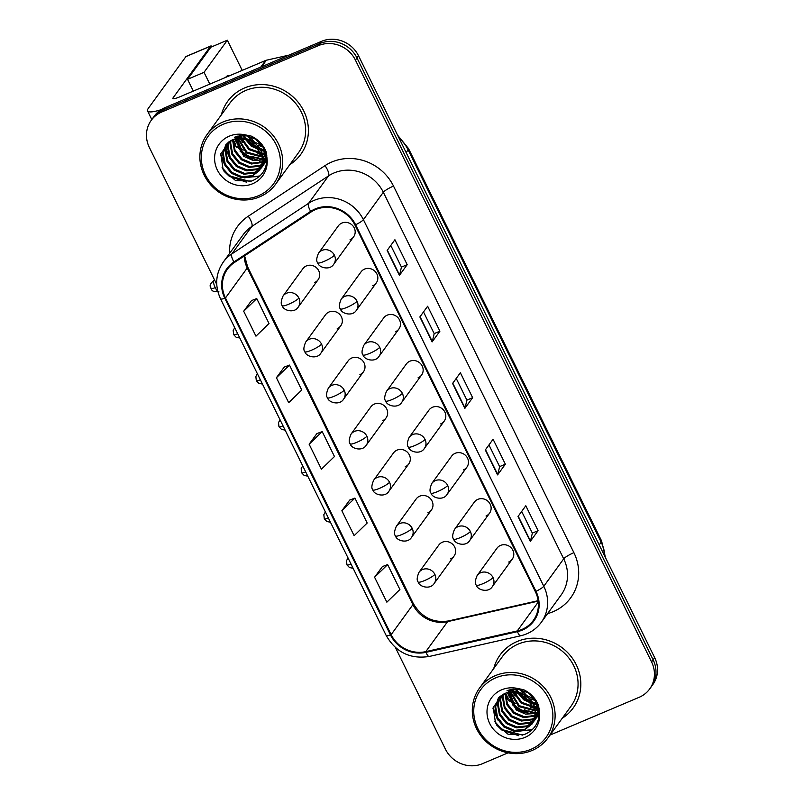 <?xml version="1.0" encoding="UTF-8"?>
<svg xmlns="http://www.w3.org/2000/svg" width="804" height="804" viewBox="0 0 804 804"><rect width="100%" height="100%" fill="white"/><g stroke="black" fill="none" stroke-linecap="round" stroke-linejoin="round"><path stroke-width="1.21" d="M337.238 328.595A9.407 8.804 -144 0 0 340.755 325.811A9.407 8.804 -144 0 0 340.082 314.796A9.407 8.804 -144 0 0 329.057 311.972A9.407 8.804 -144 0 0 325.53 314.756L305.701 342.062A9.407 8.804 -144 0 1 309.218 339.278A9.407 8.804 -144 0 1 321.55 344.102A9.407 1.628 153.8 0 1 311.359 350.273A9.407 1.628 -26.2 0 1 304.867 351.75C303.329 350.202 303.6 346.976 305.701 342.062M359.89 374.644A9.407 8.804 -144 0 0 363.418 371.86A9.407 8.804 -144 0 0 362.745 360.845A9.407 8.804 -144 0 0 351.71 358.021A9.407 8.804 -144 0 0 348.192 360.805L328.354 388.121A9.407 8.804 -144 0 1 331.881 385.337A9.407 8.804 -144 0 1 344.212 390.151A9.407 1.628 153.8 0 1 334.022 396.322A9.407 1.628 -26.2 0 1 327.529 397.799C325.982 396.251 326.263 393.025 328.354 388.121M382.553 420.703A9.407 8.804 -144 0 0 386.071 417.909A9.407 8.804 -144 0 0 385.397 406.894A9.407 8.804 -144 0 0 374.373 404.07A9.407 8.804 -144 0 0 370.855 406.854L351.016 434.17A9.407 8.804 -144 0 1 354.534 431.386A9.407 8.804 -144 0 1 366.875 436.2A9.407 1.628 153.8 0 1 356.685 442.371A9.407 1.628 -26.2 0 1 350.192 443.848C348.645 442.3 348.926 439.074 351.016 434.17M405.216 466.752A9.407 8.804 -144 0 0 408.733 463.968A9.407 8.804 -144 0 0 408.06 452.953A9.407 8.804 -144 0 0 397.035 450.129A9.407 8.804 -144 0 0 393.518 452.913L373.679 480.219A9.407 8.804 -144 0 1 377.197 477.435A9.407 8.804 -144 0 1 389.528 482.259A9.407 1.628 153.8 0 1 379.347 488.43A9.407 1.628 -26.2 0 1 372.845 489.907C371.307 488.36 371.579 485.124 373.679 480.219M427.879 512.801A9.407 8.804 -144 0 0 431.396 510.017A9.407 8.804 -144 0 0 430.723 499.003A9.407 8.804 -144 0 0 419.698 496.179A9.407 8.804 -144 0 0 416.171 498.962L396.342 526.278A9.407 8.804 -144 0 1 399.859 523.484A9.407 8.804 -144 0 1 412.191 528.308A9.407 1.628 153.8 0 1 402 534.479A9.407 1.628 -26.2 0 1 395.508 535.956C393.97 534.409 394.241 531.183 396.342 526.278M450.531 558.85A9.407 8.804 -144 0 0 454.059 556.066A9.407 8.804 -144 0 0 453.386 545.052A9.407 8.804 -144 0 0 442.351 542.228A9.407 8.804 -144 0 0 438.833 545.011L418.995 572.327A9.407 8.804 -144 0 1 422.522 569.544A9.407 8.804 -144 0 1 434.853 574.357A9.407 1.628 153.8 0 1 424.663 580.528A9.407 1.628 -26.2 0 1 418.17 582.006C416.623 580.458 416.904 577.232 418.995 572.327M314.575 282.546A9.407 8.804 -144 0 0 318.093 279.752A9.407 8.804 -144 0 0 317.419 268.737A9.407 8.804 -144 0 0 306.394 265.913A9.407 8.804 -144 0 0 302.877 268.707L283.038 296.013A9.407 8.804 -144 0 1 286.556 293.229A9.407 8.804 -144 0 1 298.887 298.053A9.407 1.628 153.8 0 1 288.706 304.224A9.407 1.628 -26.2 0 1 282.204 305.691C280.666 304.143 280.938 300.917 283.038 296.013M372.724 285.732A9.407 8.804 -144 0 0 376.252 282.948A9.407 8.804 -144 0 0 375.568 271.923A9.407 8.804 -144 0 0 364.544 269.099A9.407 8.804 -144 0 0 361.026 271.893L341.187 299.199A9.407 8.804 -144 0 1 344.715 296.415A9.407 8.804 -144 0 1 357.046 301.239A9.407 1.628 153.8 0 1 346.856 307.409A9.407 1.628 -26.2 0 1 340.363 308.877C338.816 307.329 339.097 304.103 341.187 299.199M395.387 331.781A9.407 8.804 -144 0 0 398.905 328.997A9.407 8.804 -144 0 0 398.231 317.982A9.407 8.804 -144 0 0 387.206 315.158A9.407 8.804 -144 0 0 383.689 317.942L363.85 345.248A9.407 8.804 -144 0 1 367.368 342.464A9.407 8.804 -144 0 1 379.709 347.288A9.407 1.628 153.8 0 1 369.518 353.458A9.407 1.628 -26.2 0 1 363.026 354.936C361.478 353.388 361.76 350.162 363.85 345.248M418.05 377.83A9.407 8.804 -144 0 0 421.567 375.046A9.407 8.804 -144 0 0 420.894 364.031A9.407 8.804 -144 0 0 409.869 361.207A9.407 8.804 -144 0 0 406.352 363.991L386.513 391.307A9.407 8.804 -144 0 1 390.03 388.523A9.407 8.804 -144 0 1 402.362 393.337A9.407 1.628 153.8 0 1 392.181 399.508A9.407 1.628 -26.2 0 1 385.679 400.985C384.141 399.437 384.412 396.211 386.513 391.307M440.713 423.889A9.407 8.804 -144 0 0 444.23 421.095A9.407 8.804 -144 0 0 443.557 410.08A9.407 8.804 -144 0 0 432.532 407.256A9.407 8.804 -144 0 0 429.004 410.04L409.176 437.356A9.407 8.804 -144 0 1 412.693 434.572A9.407 8.804 -144 0 1 425.025 439.396A9.407 1.628 153.8 0 1 414.834 445.557A9.407 1.628 -26.2 0 1 408.342 447.034C406.804 445.486 407.075 442.26 409.176 437.356M463.365 469.938A9.407 8.804 -144 0 0 466.893 467.154A9.407 8.804 -144 0 0 466.219 456.139A9.407 8.804 -144 0 0 455.185 453.315A9.407 8.804 -144 0 0 451.667 456.099L431.828 483.405A9.407 8.804 -144 0 1 435.356 480.621A9.407 8.804 -144 0 1 447.687 485.445A9.407 1.628 153.8 0 1 437.497 491.616A9.407 1.628 -26.2 0 1 431.004 493.093C429.457 491.545 429.738 488.319 431.828 483.405M486.028 515.987A9.407 8.804 -144 0 0 489.546 513.203A9.407 8.804 -144 0 0 488.872 502.188A9.407 8.804 -144 0 0 477.847 499.364A9.407 8.804 -144 0 0 474.33 502.148L454.491 529.464A9.407 8.804 -144 0 1 458.009 526.68A9.407 8.804 -144 0 1 470.35 531.494A9.407 1.628 153.8 0 1 460.159 537.665A9.407 1.628 -26.2 0 1 453.667 539.142C452.119 537.595 452.401 534.369 454.491 529.464M508.691 562.036A9.407 8.804 -144 0 0 512.208 559.252A9.407 8.804 -144 0 0 511.535 548.238A9.407 8.804 -144 0 0 500.51 545.413A9.407 8.804 -144 0 0 496.993 548.197L477.154 575.513A9.407 8.804 -144 0 1 480.671 572.729A9.407 8.804 -144 0 1 493.003 577.543A9.407 1.628 153.8 0 1 482.822 583.714A9.407 1.628 -26.2 0 1 476.32 585.191C474.782 583.644 475.053 580.418 477.154 575.513M350.072 239.672A9.407 8.804 -144 0 0 353.589 236.889A9.407 8.804 -144 0 0 352.916 225.874A9.407 8.804 -144 0 0 341.891 223.05A9.407 8.804 -144 0 0 338.363 225.834L318.535 253.149A9.407 8.804 -144 0 1 322.052 250.366A9.407 8.804 -144 0 1 334.384 255.18A9.407 1.628 153.8 0 1 324.193 261.35A9.407 1.628 -26.2 0 1 317.701 262.828C316.163 261.28 316.434 258.054 318.535 253.149M244.607 87.948A45.145 42.26 -144 0 0 227.703 101.314A45.145 42.26 -144 0 0 221.351 114.871A45.145 42.26 -144 0 1 227.703 101.314A45.145 42.26 -144 0 1 244.607 87.948A45.145 42.26 -144 0 1 297.53 101.505A45.145 42.26 -144 0 1 300.766 154.378A45.145 42.26 -144 0 0 297.53 101.505A45.145 42.26 -144 0 0 244.607 87.948M517.022 641.562A45.145 42.26 -144 0 0 500.118 654.938A45.145 42.26 -144 0 0 493.767 668.496A45.145 42.26 -144 0 1 500.118 654.938A45.145 42.26 -144 0 1 517.022 641.562A45.145 42.26 -144 0 1 569.946 655.129A45.145 42.26 -144 0 1 573.182 708.002A45.145 42.26 -144 0 0 569.946 655.129A45.145 42.26 -144 0 0 517.022 641.562M315.48 209.613A30.1 28.17 36 0 1 354.946 225.04L535.333 591.623A30.1 28.17 36 0 1 533.303 620.487A30.1 28.17 36 0 1 517.263 630.939L425.818 651.622A30.1 28.17 36 0 1 391.136 634.657L225.462 297.972A30.1 28.17 36 0 1 227.492 269.109A30.1 28.17 36 0 1 234.366 262.536L311.098 211.965A30.1 28.17 36 0 1 315.48 209.613M315.148 208.95A30.853 28.874 -144 0 0 310.666 211.351L233.934 261.933A30.853 28.874 -144 0 0 224.798 298.254L390.473 634.939A30.853 28.874 -144 0 0 426.03 652.325L517.464 631.642A30.853 28.874 -144 0 0 535.987 591.342L355.609 224.758A30.853 28.874 -144 0 0 315.148 208.95M537.504 713.55A37.627 35.215 36 0 1 535.956 713.349L537.655 712.615M534.509 713.098A37.627 35.215 36 0 1 524.65 709.801M515.615 703.751A37.627 35.215 36 0 1 508.249 695.018M507.364 693.52A37.627 35.215 36 0 1 506.922 692.706M505.495 693.822A37.627 35.215 -144 0 0 508.188 698.304A37.627 35.215 -144 0 1 505.495 693.822M510.078 700.817A37.627 35.215 -144 0 0 528.982 713.6A37.627 35.215 -144 0 1 510.078 700.817M534.61 714.927A37.627 35.215 -144 0 0 535.293 715.027A37.627 35.215 -144 0 1 534.61 714.927M265.089 159.926A37.627 35.215 36 0 1 263.541 159.725M262.094 159.473A37.627 35.215 36 0 1 252.235 156.177M243.2 150.127A37.627 35.215 36 0 1 235.823 141.393M234.949 139.896A37.627 35.215 36 0 1 234.507 139.082M233.08 140.197A37.627 35.215 -144 0 0 235.773 144.69A37.627 35.215 -144 0 1 233.08 140.197M237.662 147.192A37.627 35.215 -144 0 0 256.566 159.986A37.627 35.215 -144 0 1 237.662 147.192M262.194 161.302A37.627 35.215 -144 0 0 262.878 161.403A37.627 35.215 -144 0 1 262.194 161.302M151.232 120.339L154.338 116.057A28.22 26.411 -144 0 1 164.9 107.696L321.53 41.336A28.22 26.411 -144 0 1 358.534 55.798L654.667 657.632A28.22 26.411 -144 0 1 652.768 684.686L651.22 686.827A28.22 26.411 -144 0 0 653.119 659.772L356.976 57.938A28.22 26.411 -144 0 0 319.972 43.476L163.343 109.836A28.22 26.411 -144 0 0 152.78 118.198A28.22 26.411 -144 0 1 163.343 109.836L319.972 43.476A28.22 26.411 -144 0 1 356.976 57.938L653.119 659.772A28.22 26.411 -144 0 1 651.22 686.827L649.662 688.978A28.22 26.411 -144 0 0 651.562 661.913L355.418 60.079A28.22 26.411 -144 0 0 318.414 45.617L161.785 111.987A28.22 26.411 -144 0 0 151.232 120.339A28.22 26.411 -144 0 0 149.333 147.403L216.738 284.405M521.675 511.434L532.359 533.152L530.469 541.072A7.527 1.296 153.8 0 1 530.298 541.394L538.077 530.69L525.806 505.746L518.027 516.459L530.298 541.394M532.338 533.112L538.077 530.69M488.953 444.934L499.636 466.652L497.746 474.561A7.527 1.296 153.8 0 1 497.575 474.893L505.354 464.189L493.083 439.245L485.304 449.959L497.575 474.893M499.616 466.611L505.354 464.189M407.186 264.677L401.447 267.109L399.578 275.058A7.527 1.296 153.8 0 1 399.407 275.39L407.186 264.677L394.915 239.743L387.136 250.456L399.407 275.39M423.507 311.932L434.19 333.64L432.301 341.559A7.527 1.296 153.8 0 1 432.13 341.891L439.909 331.178L427.638 306.244L419.859 316.957L432.13 341.891M434.17 333.61L439.909 331.178M456.23 378.433L466.913 400.151L465.024 408.06A7.527 1.296 153.8 0 1 464.853 408.392L472.631 397.678L460.36 372.744L452.582 383.458L464.853 408.392M466.893 400.111L472.631 397.678M289.842 164.619A45.145 42.26 -144 0 0 300.766 154.378A45.145 42.26 -144 0 1 289.842 164.619M562.257 718.243A45.145 42.26 -144 0 0 573.182 708.002L573.182 708.002A45.145 42.26 -144 0 1 562.257 718.243M550.036 735.067L639.1 697.329A28.22 26.411 -144 0 0 649.662 688.978M395.457 647.592L445.466 749.238A28.22 26.411 -144 0 0 482.47 763.699L508.088 752.835M382.402 566.589L374.584 577.232L386.855 602.176L399.91 589.523L387.639 564.589L382.292 566.629M284.234 367.086L276.415 377.729L288.686 402.673L301.741 390.02L289.47 365.086L284.124 367.126M251.511 300.585L243.692 311.228L255.963 336.172L269.018 323.52L256.747 298.575L251.401 300.626M349.68 500.088L341.861 510.731L354.132 535.675L367.187 523.022L354.916 498.088L349.569 500.128M309.138 444.23L321.409 469.174L334.464 456.521L322.193 431.587L316.846 433.627L309.138 444.23L322.193 431.587M401.467 267.139L390.784 245.431M276.415 377.729L289.47 365.086M243.692 311.228L256.747 298.575M341.861 510.731L354.916 498.088M374.584 577.232L387.639 564.589M508.038 693.49A37.627 35.215 -144 0 0 513.002 700.254A37.627 35.215 -144 0 1 508.038 693.49M528.72 710.847A37.627 35.215 -144 0 0 535.333 712.645A37.627 35.215 -144 0 1 528.72 710.847M537.012 712.907A37.627 35.215 -144 0 0 537.605 712.987A37.627 35.215 -144 0 1 537.012 712.907M538.057 713.037A37.627 35.215 -144 0 0 539.092 713.128A37.627 35.215 -144 0 1 538.057 713.037M235.622 139.876A37.627 35.215 -144 0 0 240.587 146.64A37.627 35.215 -144 0 1 235.622 139.876M256.305 157.222A37.627 35.215 -144 0 0 262.918 159.021A37.627 35.215 -144 0 1 256.305 157.222M264.596 159.282A37.627 35.215 -144 0 0 265.189 159.363A37.627 35.215 -144 0 1 264.596 159.282M265.642 159.413A37.627 35.215 -144 0 0 266.677 159.504A37.627 35.215 -144 0 1 265.642 159.413M245.13 137.112A37.627 35.215 -144 0 0 246.315 138.479M247.039 139.263A37.627 35.215 -144 0 0 258.858 147.805M260.486 148.529A37.627 35.215 -144 0 0 263.853 149.775M161.081 109.706A37.627 6.502 153.8 0 1 147.574 110.942A37.627 6.502 153.8 0 1 148.358 108.299L185.895 56.622A4.703 1.437 -113 0 1 186.106 56.441L210.829 45.969A4.703 1.437 67 0 0 210.618 46.14L173.091 97.817A9.407 1.628 -26.2 0 0 172.89 98.48A9.407 1.628 -26.2 0 0 179.382 97.003L265.581 60.481A4.703 4.402 36 0 1 266.335 60.24L289.008 55.114M212.145 46.652A4.703 1.437 67 0 0 210.829 45.969M517.545 690.736A37.627 35.215 -144 0 0 518.731 692.103M519.454 692.887A37.627 35.215 -144 0 0 531.273 701.43M532.901 702.153A37.627 35.215 -144 0 0 536.268 703.399M275.531 184.317L298.485 152.72A42.331 39.617 -144 0 0 295.45 103.153A42.331 39.617 -144 0 0 245.833 90.44A42.331 39.617 -144 0 0 229.994 102.972L207.04 134.57A42.331 39.617 -144 0 0 210.075 184.136A42.331 39.617 -144 0 0 259.692 196.849A42.331 39.617 -144 0 0 275.531 184.317A42.331 39.617 -144 0 0 272.496 134.74A42.331 39.617 -144 0 0 222.879 122.037A42.331 39.617 -144 0 0 207.04 134.57M258.486 195.724A40.441 37.858 -144 0 0 276.345 144.961A40.441 37.858 -144 0 0 223.311 124.228A40.441 37.858 -144 0 0 205.452 175.001A40.441 37.858 -144 0 0 258.486 195.724M262.777 162.388L251.34 164.016L241.341 159.745L234.426 151.122L232.567 139.785L230.195 140.991L220.829 153.735L223.12 169.734L235.562 180.558L251.531 181.061C261.762 176.92 266.898 169.192 266.958 157.906L266.023 151.514C263.089 144.569 258.174 139.434 251.28 136.107L244.798 134.76L236.758 137.685L251.27 141.112L262.556 156.127L262.918 160.8L259.571 170.458L251.813 176.468L241.461 177.624L231.462 173.352L224.547 164.73L222.628 153.986L225.994 144.328M262.858 146.871L258.074 145.343M254.898 143.594L252.848 142.077M250.597 139.906L247.642 135.816M262.174 145.725L254.305 141.896L248.959 136.127M264.496 150.649L261.541 150.459M260.416 150.278L251.22 146.147L244.878 138.69M244.617 138.167L243.461 135.373M264.194 149.785L260.998 149.423M259.752 149.132L251.843 145.293L246.155 139.002M245.783 138.368L244.396 135.404M266.486 153.514L265.913 153.634M265.209 153.775L262.878 154.026M262.024 154.056L248.748 149.544L240.808 138.228M240.708 137.876L240.175 135.595M266.345 152.83L265.822 152.921M265.089 153.031L262.637 153.202M261.732 153.192L249.371 148.69L241.723 138.258M241.612 137.926L240.939 135.494M266.637 156.066L266.013 156.308M265.41 156.519L263.451 157.041M262.737 157.172L246.285 152.941L237.612 138.409M237.522 137.695L237.401 136.167M266.777 155.403L266.023 155.664M265.4 155.855L263.36 156.328M262.617 156.438L246.898 152.097L238.356 138.318M238.255 137.715L238.054 135.997M265.24 158.991L263.541 159.705M262.938 159.916L253.099 160.498L243.813 156.348L234.909 138.971M265.31 158.398L263.551 159.061M262.928 159.262L244.426 155.494L235.552 138.801M262.848 161.795L251.964 163.162L241.964 158.89L235.049 150.288L233.12 139.564M262.315 164.659L259.22 166.267L248.868 167.413L238.868 163.142L231.954 154.529L230.034 143.785L230.497 140.821M262.456 164.106L259.843 165.423L249.491 166.569L239.491 162.297L232.577 153.675L230.658 142.941L230.989 140.539M261.622 166.75L256.757 169.674L246.406 170.82L236.406 166.549L229.492 157.926L227.572 147.192L228.678 141.996M261.823 166.247L257.37 168.82L247.019 169.966L237.019 165.694L230.105 157.071L228.185 146.338L229.11 141.695M260.697 168.679L254.285 173.071L243.934 174.217L233.934 169.945L227.019 161.323L225.1 150.589L227.12 143.263M260.948 168.207L254.898 172.217L244.547 173.373L234.547 169.101L227.632 160.478L225.713 149.735L227.482 142.941M259.873 170.026L252.426 175.624L242.084 176.769L232.085 172.498L225.17 163.875L223.241 153.142L226.195 144.127M266.958 158.046L265.772 158.73M266.948 157.574L265.863 158.137M266.566 159.946L265.25 160.951M264.787 161.262L263.3 162.127M266.908 160.348L265.993 161.483M265.642 161.875L264.496 162.991M264.094 163.353L262.787 164.348M266.918 160.277L266.255 161.031M265.893 161.413L264.707 162.498M264.285 162.84L262.938 163.805M266.958 158.86L263.521 164.88M263.169 165.272L262.034 166.398M266.948 159.654L264.506 163.654M264.807 163.222L263.792 164.428M263.421 164.81L262.235 165.895M234.557 137.193L245.32 135.474L255.732 139.182L263.059 147.232L265.39 157.403L261.059 168.287M264.787 148.881L266.003 156.559L262.044 167.051M262.345 166.619L261.32 167.825M241.19 137.926L253.873 141.725L261.199 149.785L263.531 159.956L259.571 170.458M246.436 182.146L229.351 176.367L224.075 171.312M259.35 176.498L240.617 177.473M225.381 166.368L220.557 155.011M240.195 145.966L236.436 138.61M236.125 137.675L235.843 136.67M266.717 154.931L266.013 154.941M265.34 154.931L263.069 154.76M262.204 154.649L257.903 153.664M242.667 142.559L240.135 138.218M239.934 137.806L239.1 135.765M264.667 151.252L261.622 150.629M244.446 138.137L242.868 135.384M250.134 181.493L229.663 175.945L222.095 167.634M259.953 175.935L244.175 177.855M223.824 162.921L220.768 153.996M228.758 156.127L225.894 148.217M238.637 142.519L236.858 138.529M236.577 137.685L236.235 136.529M266.657 154.509L265.993 154.509M265.3 154.489L262.948 154.288M262.054 154.157L261.471 154.046M241.11 139.122L240.647 138.218M240.466 137.856L239.542 135.695M264.526 150.75L263.943 150.649M547.946 737.941L570.9 706.344A42.331 39.617 -144 0 0 567.865 656.767A42.331 39.617 -144 0 0 518.248 644.064A42.331 39.617 -144 0 0 502.41 656.597L479.455 688.194A42.331 39.617 -144 0 0 482.49 737.76A42.331 39.617 -144 0 0 532.107 750.474A42.331 39.617 -144 0 0 547.946 737.941A42.331 39.617 -144 0 0 544.911 688.365A42.331 39.617 -144 0 0 495.294 675.661A42.331 39.617 -144 0 0 479.455 688.194M530.901 749.348A40.441 37.858 -144 0 0 548.76 698.575A40.441 37.858 -144 0 0 495.726 677.852A40.441 37.858 -144 0 0 477.867 728.615A40.441 37.858 -144 0 0 530.901 749.348M535.193 716.012L523.756 717.64L513.756 713.369L506.842 704.746L504.982 693.41L502.621 694.616L493.244 707.359L495.535 723.349L507.977 734.183L523.947 734.685C534.178 730.534 539.323 722.816 539.373 711.53L538.439 705.138C535.504 698.194 530.59 693.058 523.695 689.731L517.213 688.385L509.173 691.309L523.685 694.736L534.972 709.751L535.333 714.424L531.987 724.072L524.228 730.092L513.877 731.238L503.877 726.967L496.962 718.354L495.043 707.61L498.41 697.952M535.273 700.495L530.489 698.967M527.313 697.219L525.273 695.701M523.012 693.53L520.057 689.44M534.59 699.339L526.721 695.51L521.374 689.742M536.911 704.274L533.956 704.083M532.791 703.892L523.635 699.761L517.304 692.314M517.032 691.782L515.877 688.998M536.61 703.41L533.424 703.038M532.168 702.756L524.258 698.917L518.57 692.626M518.208 691.993L516.811 689.028M538.901 707.128L538.338 707.259M537.625 707.399L535.293 707.651M534.439 707.681L521.163 703.168L513.223 691.842M513.123 691.5L512.59 689.209M538.76 706.445L538.248 706.545M537.504 706.656L535.052 706.827M534.147 706.816L521.786 702.314L514.138 691.882M514.027 691.551L513.354 689.118M539.052 709.691L538.429 709.932M537.826 710.133L535.866 710.666M535.152 710.796L518.701 706.565L510.027 692.033M509.937 691.319L509.816 689.792M539.193 709.027L538.439 709.289M537.816 709.48L535.776 709.942M535.032 710.063L519.314 705.721L510.771 691.942M510.671 691.339L510.47 689.621M535.353 713.54L525.514 714.113L516.228 709.972L507.324 692.586M537.725 712.012L535.977 712.686M535.343 712.877L516.841 709.118L507.967 692.425M535.263 715.419L524.379 716.786L514.379 712.515L507.465 703.912L505.535 693.189M534.74 718.284L531.635 719.892L521.283 721.037L511.284 716.766L504.369 708.143L502.45 697.41L502.912 694.435M534.871 717.731L532.258 719.047L521.907 720.193L511.907 715.922L504.992 707.299L503.073 696.555L503.404 694.164M534.037 720.374L529.173 723.298L518.821 724.444L508.821 720.173L501.907 711.55L499.987 700.807L501.093 695.621M534.238 719.861L529.786 722.444L519.434 723.59L509.434 719.319L502.52 710.696L500.601 699.962L501.525 695.319M533.112 722.304L526.7 726.695L516.349 727.841L506.349 723.57L499.435 714.947L497.515 704.214L499.535 696.887M533.364 721.831L527.313 725.841L516.962 726.987L506.962 722.716L500.048 714.103L498.128 703.359L499.897 696.565M532.288 723.65L524.851 729.248L514.5 730.394L504.5 726.123L497.586 717.5L495.666 706.766L498.611 697.751M539.373 711.671L538.188 712.344M539.363 711.198L538.278 711.761M538.981 713.57L537.675 714.575M537.203 714.887L535.715 715.751M539.323 713.962L538.409 715.108M538.057 715.5L536.911 716.615M536.509 716.967L535.203 717.972M539.333 713.902L538.67 714.645M538.308 715.027L537.122 716.123M536.7 716.464L535.353 717.429M539.373 712.485L535.936 718.505M535.585 718.897L534.449 720.022M539.363 713.269L536.921 717.279M537.223 716.846L536.208 718.052M535.836 718.434L534.66 719.52M506.972 690.807L517.736 689.098L528.148 692.807L535.474 700.857L537.806 711.027L533.474 721.912M537.203 702.495L538.419 710.173L534.459 720.675M534.76 720.243L533.735 721.449M513.615 691.551L526.288 695.349L533.615 703.41L535.946 713.58L531.987 724.072M518.851 735.76L501.766 729.992L496.49 724.927M531.766 730.122L513.032 731.097M497.797 719.992L492.983 708.636M512.62 699.591L508.852 692.224M508.55 691.289L508.259 690.294M539.132 708.555L538.429 708.555M537.755 708.545L535.484 708.384M534.62 708.274L530.328 707.289M515.083 696.184L512.55 691.842M512.349 691.43L511.515 689.39M537.082 704.867L534.037 704.244M516.861 691.762L515.284 688.998M522.55 735.117L502.078 729.57L494.51 721.258M532.379 729.56L516.6 731.479M496.239 716.545L493.184 707.62M511.053 696.143L509.274 692.144M508.992 691.299L508.651 690.154M539.072 708.133L538.409 708.133M537.715 708.113L535.364 707.912M534.469 707.771L533.886 707.671M513.525 692.746L513.063 691.842M512.882 691.48L511.957 689.309M536.941 704.374L536.358 704.274M229.391 75.817A30.1 9.226 67 0 0 227.271 75.938A30.1 9.226 67 0 0 225.703 77.385M242.215 70.38L227.361 40.2L204.025 72.33L209.824 84.108M227.361 40.2L210.879 47.185L187.543 79.315L193.332 91.093M204.025 72.33L187.543 79.315M229.602 253.391A47.034 44.019 36 0 1 248.265 216.226L324.997 165.654A47.034 44.019 36 0 1 393.518 186.086L573.895 552.67A9.407 1.628 -26.2 0 0 563.704 558.84L383.327 192.256A37.627 35.215 -144 0 0 333.992 172.971A37.627 35.215 -144 0 0 328.514 175.905L251.783 226.487A37.627 35.215 -144 0 0 243.18 234.698L223.261 262.114A37.627 35.215 36 0 1 231.864 253.903A9.407 3.126 56.6 0 0 233.934 261.933M573.895 552.67A47.034 44.019 36 0 1 553.132 611.703A47.034 44.019 36 0 1 547.594 613.613M561.172 594.92A37.627 35.215 -144 0 0 563.704 558.84L543.795 586.257A37.627 35.215 36 0 1 541.263 622.346L561.172 594.92M248.265 216.226A9.407 3.126 -123.4 0 1 251.783 226.487L231.864 253.903L308.595 203.322A37.627 35.215 36 0 1 314.073 200.397A37.627 35.215 36 0 1 363.408 219.673A9.407 1.628 153.8 0 1 355.609 224.758M310.666 211.351A9.407 3.126 56.6 0 1 308.595 203.322L328.514 175.905A9.407 3.126 -123.4 0 0 324.997 165.654M223.261 262.114C215.562 273.581 214.658 285.832 220.537 298.857A9.407 1.628 -26.2 0 0 224.798 298.254M390.473 634.939A9.407 1.628 153.8 0 1 386.211 635.542C395.96 652.386 410.301 659.36 429.246 656.466L520.68 635.783C529.243 633.753 536.107 629.281 541.263 622.346M426.03 652.325A9.407 2.553 77.3 0 0 429.246 656.466M517.464 631.642A9.407 2.553 77.3 0 0 520.68 635.783M535.987 591.342A9.407 1.628 -26.2 0 0 543.795 586.257L363.408 219.673L383.327 192.256A9.407 1.628 -26.2 0 1 393.518 186.086M651.562 661.913L654.667 657.632M355.418 60.079L358.534 55.798M318.414 45.617L321.53 41.336M161.785 111.987L164.9 107.696M391.136 634.657L412.914 604.668A30.1 28.17 -144 0 0 447.597 621.633L538.188 601.141M425.818 651.622L447.597 621.633A16.934 4.603 -102.7 0 1 448.542 620.939L538.127 600.688M517.263 630.939L538.278 602.005M244.195 256.064A30.1 28.17 -144 0 0 247.24 267.983L412.914 604.668A16.934 2.925 -26.2 0 0 413.266 603.482C421.597 617.452 433.356 623.271 448.542 620.939M225.462 297.972L247.24 267.983A16.934 2.925 -26.2 0 0 247.592 266.797L413.266 603.482M465.024 408.06L452.783 383.186M432.301 341.559L420.06 316.686M399.578 275.058L387.337 250.185M497.746 474.561L485.505 449.687M530.469 541.072L518.228 516.188M604.96 556.609A37.627 35.215 -144 0 0 601.181 542.228L408.11 149.866A37.627 35.215 -144 0 0 398.884 137.796M406.151 152.569L408.11 149.866A18.814 3.246 -26.2 0 0 408.502 148.549L601.573 540.911L605.422 557.534M601.573 540.911A18.814 3.246 -26.2 0 1 601.181 542.228L599.211 544.931M353.589 236.889L333.75 264.204A9.407 8.804 -144 0 0 334.384 255.18M215.211 287.631A6.11 1.869 -113 0 1 214.085 280.254C207.331 286.254 211.382 286.978 210.99 288.586A6.11 1.055 -26.2 0 0 215.211 287.631A6.11 1.869 -113 0 0 217.743 291.179M318.093 279.752L298.254 307.068A9.407 8.804 -144 0 0 298.887 298.053M376.252 282.948L356.413 310.254A9.407 8.804 -144 0 0 357.046 301.239M398.905 328.997L379.076 356.303A9.407 8.804 -144 0 0 379.709 347.288M421.567 375.046L401.729 402.362A9.407 8.804 -144 0 0 402.362 393.337M444.23 421.095L424.391 448.411A9.407 8.804 -144 0 0 425.025 439.396M234.728 327.7L233.19 330.484L233.642 334.635A6.11 1.055 -26.2 0 0 237.703 333.75M340.755 325.811L320.917 353.117A9.407 8.804 -144 0 0 321.55 344.102M257.391 373.749L255.853 376.533L256.305 380.694A6.11 1.055 -26.2 0 0 260.365 379.8M363.418 371.86L343.579 399.176A9.407 8.804 -144 0 0 344.212 390.151M280.053 419.799L278.516 422.592L278.968 426.743A6.11 1.055 -26.2 0 0 283.028 425.849M386.071 417.909L366.242 445.225A9.407 8.804 -144 0 0 366.875 436.2M173.533 98.731L173.091 97.817M260.808 67.064L265.581 60.481M210.618 46.14L185.895 56.622M266.335 60.24L261.632 66.712M246.416 139.072A37.627 35.215 -144 0 0 259.23 148.338M260.767 148.991A37.627 35.215 -144 0 0 262.506 149.655M233.12 139.625A37.627 35.215 -144 0 0 235.532 143.775M237.16 146.047A37.627 35.215 -144 0 0 257.732 160.006M232.004 140.037A38.562 36.1 -144 0 0 232.467 140.961M233.07 142.067A38.562 36.1 -144 0 0 236.828 147.564M239.984 151.031A38.562 36.1 -144 0 0 252.285 159.323M259.441 161.684A38.562 36.1 -144 0 0 261.933 162.167M263.26 162.358A38.562 36.1 -144 0 0 264.416 162.488M265.3 162.569A38.562 36.1 -144 0 0 266.677 162.639M244.798 134.76A26.904 25.185 -144 0 0 229.2 136.198A26.904 25.185 -144 0 0 217.321 169.966A26.904 25.185 -144 0 0 252.597 183.754A26.904 25.185 -144 0 0 266.958 157.906M262.556 156.127A21.266 19.899 -144 0 0 241.903 138.017M518.831 692.696A37.627 35.215 -144 0 0 531.645 701.962M533.183 702.616A37.627 35.215 -144 0 0 534.921 703.279M505.535 693.239A37.627 35.215 -144 0 0 507.947 697.4M509.575 699.661A37.627 35.215 -144 0 0 530.148 713.63M504.42 693.661A38.562 36.1 -144 0 0 504.882 694.586M505.495 695.691A38.562 36.1 -144 0 0 509.244 701.188M512.399 704.656A38.562 36.1 -144 0 0 524.7 712.947M531.856 715.309A38.562 36.1 -144 0 0 534.348 715.791M535.675 715.982A38.562 36.1 -144 0 0 536.831 716.113M537.715 716.183A38.562 36.1 -144 0 0 539.092 716.264M517.213 688.385A26.904 25.185 -144 0 0 501.616 689.822A26.904 25.185 -144 0 0 489.736 723.59A26.904 25.185 -144 0 0 525.012 737.379A26.904 25.185 -144 0 0 539.373 711.53M534.972 709.751A21.266 19.899 -144 0 0 514.319 691.641M466.893 467.154L447.054 494.46A9.407 8.804 -144 0 0 447.687 485.445M489.546 513.203L469.717 540.519A9.407 8.804 -144 0 0 470.35 531.494M512.208 559.252L492.37 586.568A9.407 8.804 -144 0 0 493.003 577.543M302.706 465.858L301.178 468.642L301.631 472.792A6.11 1.055 -26.2 0 0 305.691 471.908M408.733 463.968L388.895 491.274A9.407 8.804 -144 0 0 389.528 482.259M325.369 511.907L323.831 514.691L324.293 518.851A6.11 1.055 -26.2 0 0 328.344 517.957M431.396 510.017L411.558 537.333A9.407 8.804 -144 0 0 412.191 528.308M348.031 557.956L346.494 560.75L346.946 564.9A6.11 1.055 -26.2 0 0 351.006 564.006M454.059 556.066L434.22 583.382A9.407 8.804 -144 0 0 434.853 574.357M220.537 298.857L386.211 635.542M244.597 255.793L247.592 266.797M397.578 135.152L408.502 148.549M333.75 264.204C329.871 270.767 318.756 267.662 317.701 262.828M214.085 280.254L214.598 280.043M218.859 291.52C210.115 292.304 212.226 288.827 210.99 288.586M298.254 307.068C294.385 313.63 283.259 310.535 282.204 305.691M356.413 310.254C352.534 316.816 341.419 313.721 340.363 308.877M379.076 356.303C375.197 362.865 364.071 359.77 363.026 354.936M401.729 402.362C397.859 408.914 386.734 405.819 385.679 400.985M424.391 448.411C420.512 454.974 409.397 451.878 408.342 447.034M239.803 338.012L236.195 337.298L233.642 334.635M320.917 353.117C317.037 359.679 305.922 356.584 304.867 351.75M262.466 384.071L258.858 383.357L256.305 380.694M343.579 399.176C339.7 405.729 328.585 402.633 327.529 397.799M285.129 430.12L281.521 429.406L278.968 426.743M366.242 445.225C362.363 451.788 351.237 448.692 350.192 443.848M151.805 119.545L147.574 110.942M232.567 139.785C238.637 137.333 244.878 137.765 251.28 141.102M504.982 693.41C511.053 690.948 517.294 691.39 523.695 694.726M447.054 494.46C443.175 501.023 432.06 497.927 431.004 493.093M469.717 540.519C465.838 547.072 454.712 543.976 453.667 539.142M492.37 586.568C488.5 593.131 477.375 590.035 476.32 585.191M307.791 476.169L304.173 475.455L301.631 472.792M388.895 491.274C385.026 497.837 373.9 494.741 372.845 489.907M330.444 522.228L326.836 521.515L324.293 518.851M411.558 537.333C407.688 543.886 396.563 540.79 395.508 535.956M353.107 568.277L349.499 567.564L346.946 564.9M434.22 583.382C430.341 589.945 419.226 586.85 418.17 582.006"/></g></svg>
